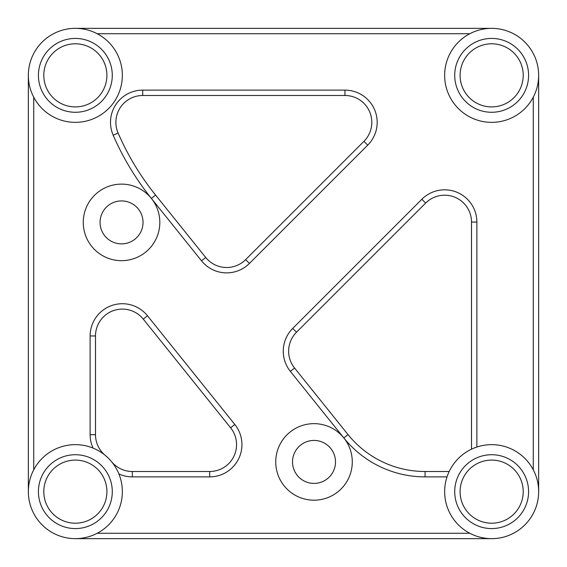 <?xml version="1.0" encoding="UTF-8"?>
<svg xmlns="http://www.w3.org/2000/svg" width="567" height="567" viewBox="0 0 567 567"><rect width="100%" height="100%" fill="white"/><g stroke="black" fill="none" stroke-linecap="round" stroke-linejoin="round"><path stroke-width="0.85" d="M476.875 447.03L476.875 222.058A32.227 32.227 0 0 0 421.855 199.265L292.707 328.421A32.227 32.227 0 0 0 290.375 371.399L343.843 437.944A104.2 104.2 0 0 0 425.073 476.875L447.03 476.875M449.184 471.503L425.073 471.503A98.835 98.835 0 0 1 348.032 434.577L294.557 368.033A26.855 26.855 0 0 1 296.506 332.219L425.654 203.064A26.855 26.855 0 0 1 471.503 222.058L471.503 449.184M533.278 97.17L533.278 469.83M97.17 33.722L469.83 33.722M33.722 469.83L33.722 97.17M118.893 473.941A32.227 32.227 0 0 0 132.324 476.875L209.691 476.875A32.227 32.227 0 0 0 234.816 424.456L147.477 315.769A32.227 32.227 0 0 0 90.125 335.955L90.125 434.676A32.227 32.227 0 0 0 93.059 448.107M469.83 533.278L97.17 533.278M343.843 437.944A38.273 38.273 0 0 1 326.72 498.017A38.273 38.273 0 0 1 275.739 461.914A38.273 38.273 0 0 1 343.843 437.944L348.032 434.577M83.271 222.399A38.273 38.273 0 0 1 151.382 198.422A38.273 38.273 0 0 1 134.251 258.502A38.273 38.273 0 0 1 83.271 222.399M113.18 135.208A277.837 277.837 0 0 0 151.382 198.422L201.526 260.834A32.227 32.227 0 0 0 249.437 263.435L367.735 145.145A32.227 32.227 0 0 0 344.942 90.125L142.735 90.125A32.227 32.227 0 0 0 113.18 135.208L118.106 133.068A26.855 26.855 0 0 1 142.735 95.497L344.942 95.497A26.855 26.855 0 0 1 363.936 141.346L245.646 259.636A26.855 26.855 0 0 1 205.715 257.468L155.571 195.062A272.465 272.465 0 0 1 118.106 133.068M105.264 455.393A26.855 26.855 0 0 1 95.497 434.676L95.497 335.955A26.855 26.855 0 0 1 143.288 319.136L230.627 427.823A26.855 26.855 0 0 1 209.691 471.503L132.324 471.503A26.855 26.855 0 0 1 111.607 461.736M491.646 28.35L75.354 28.35M28.35 75.354A47.004 47.004 0 0 0 98.849 116.058A47.004 47.004 0 0 0 98.849 34.644A47.004 47.004 0 0 0 28.35 75.354L28.35 491.646A47.004 47.004 0 0 0 98.849 532.356A47.004 47.004 0 0 0 98.849 450.942A47.004 47.004 0 0 0 28.35 491.646A47.004 47.004 0 0 0 98.849 532.356A47.004 47.004 0 0 0 98.849 450.942A47.004 47.004 0 0 0 28.35 491.646M75.354 538.65L491.646 538.65M538.65 491.646L538.65 75.354M292.522 461.914A21.489 21.489 0 0 1 324.756 443.309A21.489 21.489 0 0 1 324.756 480.525A21.489 21.489 0 0 1 292.522 461.914M460.092 75.354A31.561 31.561 0 0 1 507.43 48.018A31.561 31.561 0 0 1 507.43 102.684A31.561 31.561 0 0 1 460.092 75.354M43.794 491.646A31.561 31.561 0 0 1 91.131 464.316A31.561 31.561 0 0 1 91.131 518.982A31.561 31.561 0 0 1 43.794 491.646M100.061 222.399A21.489 21.489 0 0 1 132.288 203.794A21.489 21.489 0 0 1 132.288 241.003A21.489 21.489 0 0 1 100.061 222.399M43.794 75.354A31.561 31.561 0 0 1 91.131 48.018A31.561 31.561 0 0 1 91.131 102.684A31.561 31.561 0 0 1 43.794 75.354M460.092 491.646A31.561 31.561 0 0 1 507.43 464.316A31.561 31.561 0 0 1 507.43 518.982A31.561 31.561 0 0 1 460.092 491.646M444.648 491.646A47.004 47.004 0 0 0 515.148 532.356A47.004 47.004 0 0 0 515.148 450.942A47.004 47.004 0 0 0 444.648 491.646A47.004 47.004 0 0 0 515.148 532.356A47.004 47.004 0 0 0 515.148 450.942A47.004 47.004 0 0 0 444.648 491.646M444.648 75.354A47.004 47.004 0 0 0 515.148 116.058A47.004 47.004 0 0 0 515.148 34.644A47.004 47.004 0 0 0 444.648 75.354M476.875 222.058L471.503 222.058M421.855 199.265L425.654 203.064M292.707 328.421L296.506 332.219M290.375 371.399L294.557 368.033M425.073 476.875L425.073 471.503M201.526 260.834L205.715 257.468M155.571 195.062L151.382 198.429M249.437 263.435L245.646 259.636M367.735 145.145L363.936 141.346M344.942 90.125L344.942 95.497M142.735 90.125L142.735 95.497M132.324 476.875L132.324 471.503M209.691 476.875L209.691 471.503M234.816 424.456L230.627 427.823M147.477 315.769L143.288 319.136M90.125 335.955L95.497 335.955M90.125 434.676L95.497 434.676M38.421 491.646A36.933 36.933 0 0 1 93.817 459.667A36.933 36.933 0 0 1 93.817 523.632A36.933 36.933 0 0 1 38.421 491.646M454.72 491.646A36.933 36.933 0 0 1 510.116 459.667A36.933 36.933 0 0 1 510.116 523.632A36.933 36.933 0 0 1 454.72 491.646M38.421 75.354A36.933 36.933 0 0 1 93.817 43.368A36.933 36.933 0 0 1 93.817 107.333A36.933 36.933 0 0 1 38.421 75.354M454.72 75.354A36.933 36.933 0 0 1 510.116 43.368A36.933 36.933 0 0 1 510.116 107.333A36.933 36.933 0 0 1 454.72 75.354"/></g></svg>
